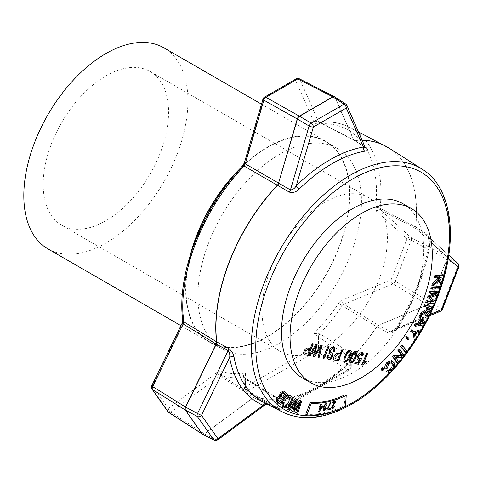 <?xml version="1.0" encoding="UTF-8"?>
<svg xmlns="http://www.w3.org/2000/svg" width="483" height="483" viewBox="0 0 483 483"><rect width="100%" height="100%" fill="white"/><g stroke="black" fill="none" stroke-linecap="round" stroke-linejoin="round"><path stroke-width="0.36" stroke-dasharray="2.42 1.81" d="M107.19 219.952A88.661 51.192 120 0 0 164.045 141.748A88.661 51.192 120 0 0 150.207 71.55A88.661 51.192 120 0 0 104.557 76.719A88.661 51.192 120 0 0 47.702 154.916A88.661 51.192 120 0 0 61.546 225.12A88.661 51.192 120 0 0 107.19 219.952M323.387 203.053A88.661 51.192 -60 0 1 369.03 197.885A88.661 51.192 -60 0 1 382.868 268.089A88.661 51.192 -60 0 1 326.013 346.287A88.661 51.192 -60 0 1 280.369 351.455A88.661 51.192 -60 0 1 266.531 281.257A88.661 51.192 -60 0 1 323.387 203.053M302.328 377.893A100.579 58.069 120 0 0 313.721 381.993A100.579 58.069 120 0 0 407.827 310.684A100.579 58.069 120 0 0 402.907 203.687M281.39 342.103A115.66 66.781 -60 0 1 221.848 348.847A115.66 66.781 -60 0 1 203.79 257.264A115.66 66.781 -60 0 1 277.96 155.248A115.66 66.781 -60 0 1 337.508 148.51A115.66 66.781 -60 0 1 355.56 240.087A115.66 66.781 -60 0 1 281.39 342.103M236.67 172.353A115.66 66.781 -60 0 1 266.018 148.353A115.66 66.781 -60 0 1 325.56 141.616A115.66 66.781 -60 0 1 343.618 233.192A115.66 66.781 -60 0 1 269.448 335.208A115.66 66.781 -60 0 1 209.9 341.946A115.66 66.781 -60 0 1 192.077 249.596M240.081 168.537A116.047 67.004 -60 0 1 266.012 148.04A116.047 67.004 -60 0 1 325.753 141.278A116.047 67.004 -60 0 1 343.872 233.162A116.047 67.004 -60 0 1 269.454 335.522A116.047 67.004 -60 0 1 209.707 342.284A116.047 67.004 -60 0 1 190.471 254.456M47.853 248.836A116.047 67.004 120 0 0 107.594 242.074A116.047 67.004 120 0 0 182.013 139.714A116.047 67.004 120 0 0 163.9 47.835M284.916 399.399A3.224 2.373 -99.6 0 0 283.696 399.181L283.696 399.181A3.224 2.373 -99.6 0 0 281.957 401.047L278.721 399.839L245.4 379.167L244.543 376.885L245.485 373.033C243.583 374.56 243.082 376.064 243.981 377.543L276.059 397.473L278.691 398.735L284.916 399.399A141.73 81.826 120 0 0 318.345 386.726A141.73 81.826 120 0 0 351.781 360.795L353.447 355.573L351.835 353.719L319.734 333.807L313.865 333.554L318.424 337.116L350.338 356.931L351.28 358.917L350.338 361.568A144.948 83.686 -60 0 1 316.148 388.084A144.948 83.686 -60 0 1 281.957 401.047L281.957 407.918L350.338 368.438L350.338 361.568A3.224 1.135 -134.6 0 1 350.356 360.59L350.356 360.59C339.471 371.3 328.289 379.97 316.812 386.611C305.371 393.192 294.328 397.382 283.696 399.181L279.138 398.674L278.969 399.966M244.156 377.658A3.224 1.787 -58.2 0 1 244.905 377.803L244.79 377.73A3.224 1.89 -57 0 0 243.981 377.543A140.142 80.915 120 0 1 221.437 375.52A3.2 2.59 107.3 0 1 220.634 371.397L217.253 372.315A3.2 1.576 53.6 0 0 219.747 375.979L253.629 397.364L204.303 433.794L170.728 412.186L219.747 375.979L221.437 375.52L255.308 396.905A141.833 81.887 -60 0 0 278.691 398.735A3.224 0.362 -69.8 0 1 278.872 398.59L279.029 398.801A141.833 81.887 120 0 1 255.465 396.996A3.2 1.896 117.7 0 0 253.786 397.455L253.629 397.364A3.2 1.793 -57.7 0 1 255.308 396.905L266.996 403.039C269.357 404.452 269.315 404.676 266.876 403.716A3.2 2.602 -67.3 0 0 266.713 403.643L266.713 403.643A3.2 2.602 -67.3 0 0 266.055 403.48M318.333 337.056A3.224 1.745 119.2 0 1 319.734 333.807A140.142 80.915 120 0 0 342.278 305.751L376.825 326.75A3.2 1.757 -58.7 0 1 378.509 325.27L343.968 304.26A3.2 2.083 67.4 0 1 342.097 300.239L338.716 303.221A136.949 79.067 -60 0 1 313.865 333.554L313.865 347.38L245.485 386.859L245.485 373.033A136.949 79.067 -60 0 1 220.634 371.397M388.869 147.997A141.833 81.887 120 0 1 415.706 227.034A3.2 1.896 122.3 0 0 416.165 228.707L446.636 256.28L410.991 237.473L380.55 209.978L416.008 228.61A3.2 1.793 -62.3 0 1 415.549 226.944L426.706 233.989C429.459 236.64 430.552 239.918 429.991 243.837A3.2 1.467 -171.4 0 1 429.127 242.611A3.2 1.467 -171.4 0 1 430.027 241.784L427.165 235.668L457.727 263.277L446.793 256.37A3.2 1.914 -57.7 0 1 446.968 259.178L457.902 266.085L441.462 308.462L430.256 302.243A3.2 1.95 -61 0 1 428.306 304.682A3.2 1.95 -61 0 1 427.986 304.833A3.2 2.083 67.4 0 1 427.908 304.791A3.2 2.083 67.4 0 1 427.829 304.743L392.987 283.865L343.968 304.26L342.278 305.751A3.2 0.338 34.3 0 1 338.716 303.221M351.201 358.259A3.224 2.192 162.9 0 1 353.423 355.85A141.833 81.887 120 0 0 376.981 326.84L388.284 333.016A3.2 1.932 -61.4 0 1 389.968 331.531L378.666 325.361A3.2 1.932 118.6 0 0 376.981 326.84L376.825 326.75A141.833 81.887 -60 0 1 353.447 355.573A3.224 2.053 157.9 0 0 351.135 358.03M419.824 315.085L424.213 322.457L423.356 324.051L414.203 325.566M382.18 367.714L382.602 368.849L381.413 370.026M391.206 362.389L390.638 361.906L387.577 363.059L386.08 367.587L384.86 368.529M391.592 360.547L392.878 362.009C393.941 364.411 393.253 367.092 390.819 370.05C389.141 371.825 387.698 372.284 386.485 371.421M387.457 370.026L387.849 370.25M398.68 348.835L403.184 355.319L402.116 356.641L394.448 356.671L397.986 361.761L396.99 362.993M401.445 345.188L406.505 350.966L405.509 352.312M406.366 336.24L406.632 337.768L407.121 337.037L407.906 337.72L406.921 339.193M411.588 329.847L414.311 331.586M420.301 329.811L419.226 331.573L414.336 332.878L415.199 338.16L414.166 339.851M431.88 306.693L429.526 311.776C428.542 314.216 427.25 315.399 425.65 315.333L425.348 315.212M424.678 313.69L425.167 311.577L419.926 314.868M426.984 307.46L427.135 307.134L423.899 306.282M437.779 291.78L436.892 294.099L428.886 296.888L434.314 300.831L433.517 302.907L425.65 302.286M434.706 293.652L436.04 293.175L429.345 292.644M439.566 286.624L439.059 288.164L430.86 288.49M443.002 274.664L442.573 276.21L438.377 276.771L440.961 281.981L440.375 284.07M438.878 280.858L438.31 279.651L431.868 285.417M437.417 277.725L437.049 276.946L434.12 277.339M283.66 391.043L286.389 393.416L279.277 403.915M289.782 397.322L289.305 396.863C288.26 396.35 287.101 396.893 285.845 398.511M290.005 395.589C291.768 397.104 291.605 399.64 289.51 403.19C287.421 406.577 285.332 407.821 283.243 406.921M283.69 402.351L283.998 405.69L284.728 405.955M300.492 400.564L296.604 412.687L295.65 412.337M297.606 406.626L299.231 401.995L292.626 411.226L291.509 410.81M293.235 405.219L294.902 400.401L288.502 409.705L287.566 409.361M296.139 398.964L292.783 409.65L295.264 406.155M305.757 414.245A135.391 78.168 120 0 0 344.276 405.732L345.067 394.786M427.467 235.897L428.85 238.53L429.127 242.611C424.569 271.591 413.526 300.04 395.994 327.963L397.135 328.512C394.714 332.28 391.761 333.783 388.284 333.016M217.253 372.315L168.235 408.521L152.326 385.893L182.767 323.254L183.685 318.828A136.949 79.067 -60 0 1 242.726 166.653L245.189 162.366L263.772 98.665L295.584 80.299L314.161 122.543L316.631 123.986A3.2 2.409 84.3 0 1 318.569 122.108A3.2 2.409 84.3 0 1 319.674 122.338L354.794 140.505A3.2 1.841 -62.7 0 1 354.117 140.39A3.2 1.841 -62.7 0 1 353.568 139.78L353.725 139.871A3.2 1.847 122.7 0 0 354.178 140.42A3.2 1.847 122.7 0 0 354.951 140.595L365.323 147.243M387.064 146.904A141.833 81.887 -60 0 1 415.549 226.944L380.091 208.294A140.142 80.915 120 0 0 350.181 127.609A140.142 80.915 120 0 0 319.674 122.338L318.442 121.613L299.858 79.369L334.876 97.276L353.568 139.78L318.442 121.613A3.2 2.403 156.3 0 0 314.161 122.543M376.589 211.349L375.671 207.98A3.2 1.588 -173.8 0 1 380.091 208.294L380.55 209.978A3.2 2.59 -47.9 0 0 376.589 211.349L407.024 238.844L391.121 279.838L342.097 300.239M182.767 323.254A3.2 0.32 25.9 0 0 182.151 323.157M242.726 166.653A3.2 1.002 43.5 0 1 242.665 165.76M245.189 162.366A3.2 1.02 16.3 0 0 244.38 162.777M265.517 404.591L265.312 403.504L216.088 439.856A3.2 1.878 -62.8 0 1 215.78 440.067A3.2 1.878 -62.8 0 1 214.235 440.255M266.996 403.039A3.2 1.896 117.7 0 0 265.312 403.504L253.786 397.455L204.46 433.885A3.2 1.576 53.6 0 1 204.381 433.843A3.2 1.576 53.6 0 1 204.303 433.794A3.2 1.811 122.8 0 1 202.407 434.169M448.767 255.139L427.467 235.903L416.165 228.707L446.793 256.37A3.2 2.59 -47.9 0 0 446.715 256.322A3.2 2.59 -47.9 0 0 446.636 256.28A3.2 1.775 117.8 0 1 447.095 257.596A3.2 1.775 117.8 0 1 446.811 259.087A3.2 0.676 21.2 0 1 446.89 259.13A3.2 0.676 21.2 0 1 446.968 259.178L430.256 302.243A3.2 0.676 21.2 0 0 430.178 302.201A3.2 0.676 21.2 0 0 430.099 302.153L395.257 281.275L411.166 240.28L446.811 259.087L430.099 302.153A3.2 1.739 120.9 0 1 427.829 304.743L378.509 325.27L427.986 304.833L439.192 311.052L389.968 331.531L392.341 331.296L396.428 328.374L430.19 314.33M318.973 122.211L354.178 140.42L365.281 147.538A3.2 1.847 122.7 0 1 364.834 146.995L353.725 139.871L335.033 97.367L346.178 104.576L364.834 146.995L365.42 147.466M429.453 315.852L392.341 331.296C393.138 331.145 394.351 330.034 395.994 327.963L396.428 328.374A144.248 83.281 -60 0 0 430.027 241.784L448.284 258.272M318.973 122.217L318.569 122.108C330.269 120.943 340.811 122.773 350.181 127.609L358.621 132.01M426.706 233.989A3.2 1.896 122.3 0 0 427.165 235.668M362.238 140.227A141.833 81.887 -60 0 0 354.794 140.505L354.951 140.595A141.833 81.887 120 0 1 362.274 140.311M383.774 369.519L382.602 368.849M388.743 363.735L387.577 363.059M387.245 368.257L386.08 367.587M391.985 370.721L390.819 370.05M394.043 362.679L392.878 362.009M399.151 362.431L397.986 361.761M395.619 357.342L394.448 356.671M403.287 357.311L402.116 356.641M404.349 355.989L403.184 355.319M407.67 351.636L406.505 350.966M407.797 338.444L406.632 337.768M407.441 337.219L407.121 337.037M409.071 338.39L407.906 337.72M416.364 338.837L415.199 338.16M415.507 333.548L414.336 332.878M417.221 333.149L416.056 332.473M420.391 332.25L419.226 331.573M415.35 332.298L414.185 331.622M424.521 324.727L423.356 324.051M425.384 323.127L424.213 322.457M421.659 320.905L420.844 319.577L418.803 323.375L420.445 323.163M422.009 320.247L420.844 319.577M419.969 324.045L418.803 323.375M428.3 307.81L427.135 307.134M423.996 314.077L422.83 313.401M425.547 313.069L424.382 312.398M426.332 312.253L425.167 311.577M426.815 316.009L425.65 315.333M431.542 308.667L427.968 307.357L426.459 310.623C425.62 312.181 425.595 313.225 426.374 313.769L426.966 313.727M429.133 308.033L427.968 307.357M427.624 311.293L426.459 310.623M430.226 308.317L430.377 307.991M437.212 293.845L436.04 293.175M434.682 303.584L433.517 302.907M435.479 301.507L434.314 300.831M430.057 297.558L428.886 296.888M438.057 294.775L436.892 294.099M440.224 288.84L439.059 288.164M438.214 277.622L437.049 276.946M439.482 280.321L438.31 279.651M442.126 282.658L440.961 281.981M439.548 277.441L438.377 276.771M443.738 276.88L442.573 276.21M287.56 394.092L286.389 393.416M280.551 402.689L279.542 401.778M280.484 397.889L279.554 397.243L278.021 398.173C277.272 399.598 277.363 400.546 278.28 401.011L279.385 402.013M279.186 398.849L278.021 398.173M283.539 398.276L282.537 397.364M283.618 392.908L282.905 392.341L280.907 393.361C280.11 394.871 280.176 395.897 281.094 396.44L282.374 397.6M283.732 392.914L282.905 392.341L284.076 393.017M282.072 394.037L280.907 393.361M285.163 406.366L283.998 405.69M290.675 403.866L289.51 403.19M293.954 410.321L292.783 409.65M289.667 410.381L288.502 409.705M296.067 401.077L294.902 400.401M293.797 411.902L292.626 411.226M299.019 404.669L297.848 403.999M300.396 402.671L299.231 401.995M297.769 413.363L296.604 412.687M345.442 406.408L344.276 405.732M276.059 397.473A3.224 1.787 -58.2 0 1 276.819 397.618L244.905 377.803A3.224 1.787 -58.2 0 1 245.485 379.227L245.485 389.491A3.224 1.86 180 0 1 244.543 388.175L244.79 377.73A3.224 1.89 -57 0 1 245.4 379.167M278.721 399.839A3.224 0.362 -69.8 0 0 278.872 398.59L276.819 397.618A3.224 1.787 -58.2 0 1 277.399 399.043L277.399 407.918L245.485 389.491A3.224 1.86 -60 0 0 246.155 390.97A3.224 1.86 -60 0 0 247.767 390.807L316.148 351.328L348.056 369.755L279.675 409.234L247.767 390.807A3.224 1.86 60 0 1 245.485 386.859A3.224 1.86 180 0 0 244.543 388.175A3.224 3.224 0 0 0 246.155 390.97L278.063 409.391A3.224 1.86 -60 0 1 277.399 407.918A3.224 1.86 180 0 0 281.957 407.918A3.224 1.86 -120 0 1 281.287 409.391A3.224 1.86 -120 0 1 279.675 409.234A3.224 1.86 -60 0 1 278.063 409.391A3.224 3.224 0 0 0 281.287 409.391L349.668 369.912A3.224 1.86 60 0 1 348.056 369.755A3.224 1.86 -60 0 0 350.338 365.806L318.424 347.38L318.424 337.116A3.224 1.787 121.8 0 1 319.915 333.916M351.781 360.795A3.224 1.135 -134.6 0 0 350.356 360.59L351.28 358.917L351.28 367.122A3.224 1.86 180 0 1 350.338 368.438A3.224 1.86 60 0 1 349.668 369.912A3.224 3.224 0 0 0 351.28 367.122A3.224 1.86 180 0 0 350.338 365.806L350.338 356.931A3.224 1.787 121.8 0 1 351.835 353.719M319.299 406.982L319.444 406.173L320.157 406.088L320.724 404.386M320.652 404.343L321.376 404.301M320.809 406.004L323.169 405.762M318.587 411.625L319.927 406.909M319.643 410.109L322.227 406.62M323.369 410.695L322.958 409.198L324.057 407.604L323.501 406.016L325.928 403.474M325.856 403.432L326.647 403.534M326.363 405.376L325.675 404.162M324.479 407.036L324.968 407.109M324.896 407.066L325.457 406.928M323.864 410.025L324.292 410.085M324.22 410.043L325.578 408.612M325.506 408.57L326.194 408.642M327.697 409.095L330.432 408.467M326.659 410.158L326.882 409.518M326.804 409.475L329.635 404.645M329.563 404.603L330.312 402.617M330.239 402.574L330.994 402.442M332.31 402.822L332.527 402.031M332.455 401.989L336.15 400.896M336.077 400.854L335.896 401.476M332.533 407.815L333.125 407.851M333.053 407.809L334.453 406.1M334.381 406.058L335.13 405.98M331.996 408.54L331.622 407.151M331.549 407.109L333.765 403.71M333.693 403.667L334.997 401.977M361.501 364.882L366.669 353.29M366.488 353.188L367.648 353.465M363.578 362.473L366.259 361.163M358.06 360.083C356.738 359.557 356.532 358.163 357.438 355.899L359.189 353.26L361.912 352.288M361.731 352.185L362.383 352.439M361.652 355.88L361.151 353.532M358.603 358.688L359.092 358.887M358.905 358.778L360.843 358.066M360.662 357.963L361.761 358.392M354.613 363.5L355.434 362.105M355.253 362.002L358.259 362.606M358.072 362.504L359.757 359.539M350.736 362.975C349.167 361.942 349.191 359.823 350.815 356.617L350.996 356.72M350.815 356.617C351.962 353.321 353.622 351.497 355.784 351.129L355.965 351.238M355.784 351.129L356.394 351.37M351.165 361.586L352.675 361.006L354.727 357.311C355.947 355.065 356.11 353.453 355.21 352.481M344.862 361.936C343.298 360.904 343.322 358.784 344.94 355.579L345.128 355.681M344.94 355.579C346.094 352.282 347.748 350.453 349.915 350.09L350.097 350.199M349.915 350.09L350.519 350.332M345.291 360.547L346.806 359.968L348.859 356.273C350.078 354.021 350.235 352.415 349.336 351.443M334.224 359.932C333.258 359.352 333.137 358.169 333.868 356.376C335.075 353.936 336.488 352.922 338.106 353.321L339.978 353.653L342.205 348.961M342.018 348.859L343.28 349.155M334.948 358.621L337.611 359.201L339.398 355.005M328.543 357.704L328.983 357.831L331.344 356.376L331.507 355.295L329.177 353.194L329.056 350.133C330.3 347.869 331.718 346.872 333.312 347.15L333.493 347.259M333.312 347.15L334.345 347.531M333.638 351.727L333.379 348.744M327.715 358.954L327.269 355.349M327.088 355.24L328.349 355.536M323.055 358.072L328.011 346.45M327.83 346.341L329.092 346.637M314.397 355.023L320.905 345.188M320.718 345.085L322.179 345.417M317.82 357.148L320.627 346.824M313.141 356.321L314.729 350.374M314.548 350.266L315.731 345.961M308.848 355.56L315.942 344.313M315.761 344.204L317.126 344.524M304.278 354.631C303.312 354.051 303.197 352.868 303.922 351.069C305.129 348.635 306.542 347.621 308.16 348.02L310.032 348.352L312.26 343.661M312.078 343.552L313.334 343.848M305.008 353.315L307.665 353.9L309.452 349.698M422.214 169.195A140.142 80.915 -60 0 1 441.516 282.036A140.142 80.915 -60 0 1 350.435 403.957A140.142 80.915 -60 0 1 282.114 411.86M411.166 240.28A3.2 1.775 117.8 0 0 411.45 238.789A3.2 1.775 117.8 0 0 410.991 237.473A3.2 2.59 132.1 0 0 407.024 238.844A3.2 0.676 21.2 0 1 411.166 240.28M442.41 309.398A3.2 0.676 21.2 0 0 441.462 308.462A3.2 1.95 -61 0 1 439.512 310.895A3.2 1.95 -61 0 1 439.192 311.052A3.2 2.083 67.4 0 0 440.653 311.191M217.598 439.983A3.2 1.576 53.6 0 1 216.088 439.856L204.46 433.885A3.2 1.878 -62.8 0 1 204.158 434.096A3.2 1.878 -62.8 0 1 202.612 434.283M267.045 403.999L267.751 404.023L263.241 402.013A141.054 81.44 120 0 0 266.876 403.716M390.143 372.206A136.949 79.067 120 0 0 393.609 368.432M397.883 363.512A136.949 79.067 120 0 0 398.982 362.19M402.907 357.317A136.949 79.067 120 0 0 404.156 355.705M406.348 352.801A136.949 79.067 120 0 0 407.417 351.346M414.988 340.322A136.949 79.067 120 0 0 416.28 338.287M419.884 332.395A136.949 79.067 120 0 0 421.116 330.281M424.195 324.781A136.949 79.067 120 0 0 425.221 322.861M429.218 314.976A136.949 79.067 120 0 0 432.792 307.212M434.356 303.553A136.949 79.067 120 0 0 435.268 301.35M437.773 294.878A136.949 79.067 120 0 0 438.697 292.312M439.892 288.852A136.949 79.067 120 0 0 440.46 287.137M441.275 284.59A136.949 79.067 120 0 0 441.963 282.332M443.503 276.91A136.949 79.067 120 0 0 443.949 275.213M397.135 328.512A141.054 81.44 120 0 0 429.991 243.837M316.631 123.986A136.949 79.067 -60 0 1 375.671 207.98M151.71 385.802A3.2 0.32 -154.1 0 1 152.326 385.893A3.2 2.524 144.9 0 0 151.97 389.038M167.879 411.667A3.2 2.524 144.9 0 1 168.235 408.521A3.2 1.576 53.6 0 0 170.728 412.186A3.2 1.811 122.8 0 1 168.76 412.518M264.43 97.204A3.2 1.847 60 0 0 263.772 98.665A3.2 1.02 16.3 0 0 262.963 99.075M299.297 78.759A3.2 1.866 117.1 0 1 299.858 79.369A3.2 2.403 156.3 0 0 295.584 80.299A3.2 1.847 60 0 1 296.242 78.838M345.737 104.032A3.2 1.823 -57.1 0 1 346.178 104.576A3.2 2.403 156.3 0 1 346.933 105.427M392.987 283.865A3.2 2.083 67.4 0 1 391.121 279.838A3.2 0.676 21.2 0 1 395.257 281.275A3.2 1.739 120.9 0 1 392.987 283.865M334.592 96.823A3.2 1.823 -57.1 0 1 335.033 97.367A3.2 2.403 156.3 0 0 334.876 97.276A3.2 1.866 117.1 0 0 334.453 96.751M458.85 267.021A3.2 0.676 21.2 0 0 457.902 266.085A3.2 1.914 -57.7 0 0 457.727 263.277A3.2 2.59 132.1 0 1 458.011 263.489M415.857 335.486L414.692 334.81M430.697 312.453L429.526 311.776M431.077 298.277L429.912 297.606M431.428 297.099L430.262 296.423M285.447 392.178L284.282 391.508M279.446 401.687L278.28 401.011M282.259 397.117L281.094 396.44M294.431 408.823L293.664 408.383M294.407 408.896L293.241 408.226M294.467 403.438L293.302 402.762M298.935 404.784L298.349 404.446M318.424 347.38A3.224 1.86 -60 0 1 316.148 351.328A3.224 1.86 -120 0 1 313.865 347.38A3.224 1.86 180 0 1 318.424 347.38M369.03 197.885L150.207 71.55M221.848 348.847L209.9 341.946M209.707 342.284L180.932 325.669M390.638 361.906L391.804 362.582M387.656 370.153L388.821 370.829M282.984 392.383L284.149 393.053M284.076 405.738L285.248 406.414M325.753 141.278L261.478 104.171M337.508 148.51L325.56 141.616M280.369 351.455L61.546 225.12"/><path stroke-width="0.72" d="M411.456 208.626L402.907 203.687A100.579 58.069 120 0 0 391.514 199.582A100.579 58.069 120 0 0 297.407 270.897A100.579 58.069 120 0 0 302.328 377.893L310.883 382.832A100.579 58.069 120 0 0 322.27 386.931A100.579 58.069 120 0 0 416.376 315.622A100.579 58.069 120 0 0 411.456 208.626A100.579 58.069 120 0 0 400.069 204.52A100.579 58.069 120 0 0 305.962 275.835A100.579 58.069 120 0 0 310.883 382.832M192.077 249.596A115.66 66.781 -60 0 1 236.67 172.353M190.471 254.456A116.047 67.004 -60 0 1 240.081 168.537M261.478 104.171L163.9 47.835A116.047 67.004 120 0 0 104.153 54.597A116.047 67.004 120 0 0 29.735 156.951A116.047 67.004 120 0 0 47.853 248.836L180.932 325.669M289.22 192.077C292.873 193.085 296.182 192.095 299.152 189.113A3.2 1.135 -134.4 0 1 296.224 185.816C294.769 188.4 292.843 189.771 290.446 189.94A3.2 1.745 -60 0 1 289.22 192.077L277.502 185.309A141.833 81.887 120 0 0 216.746 341.904L228.574 348.382A3.2 1.757 -61.3 0 1 228.115 350.586C229.63 352.699 230.131 354.999 229.618 357.486L201.52 415.32L217.96 438.715L263.217 405.285L267.045 403.999M266.055 403.48A3.2 2.602 -67.3 0 0 263.217 405.285A144.248 83.281 -60 0 1 229.618 357.486A3.2 2.161 -10.3 0 1 234.02 356.979C233.482 353.689 231.665 350.821 228.574 348.382M346.233 395.462A122.495 70.723 -60 0 1 311.384 403.16L306.922 414.915A135.391 78.168 120 0 0 345.442 406.408L346.233 395.462L345.067 394.786A122.495 70.723 -60 0 1 310.219 402.484L305.757 414.245L306.922 414.915M320.235 406.131L320.724 404.386L321.376 404.301L320.881 406.046L323.169 405.762L319.191 411.601L318.659 411.667L320 406.946L319.287 407.036L319.523 406.215L320.235 406.131M323.815 407.531L323.574 406.058L325.928 403.474L326.683 403.559L327.118 405.177L326.436 405.418L325.747 404.205L324.274 405.907L324.968 407.109L325.457 406.928L323.701 409.131L324.292 410.085L325.578 408.612L326.194 408.642L324.123 410.81L323.405 410.719L323.03 409.234L323.851 407.555M326.122 404.235L325.675 404.162L324.274 405.907M324.479 407.036L324.968 407.109M323.864 410.025L324.292 410.085M330.994 402.442L327.77 409.137L330.432 408.467L330.251 409.306L326.731 410.2L330.312 402.617L330.994 402.442M333.765 403.71L335.069 402.019L332.382 402.864L332.527 402.031L336.15 400.896L332.316 406.952L333.125 407.851L334.453 406.1L335.13 405.98L332.986 408.576L332.032 408.564L331.622 407.151L333.765 403.71M332.533 407.815L333.125 407.851M415.368 326.236L414.203 325.566L415.108 323.876L417.837 323.501L420.349 318.816L418.984 316.655L419.824 315.085L420.995 315.755L425.384 323.127L424.521 324.727L415.368 326.236L416.28 324.546L419.002 324.171L421.514 319.492L420.15 317.331L420.995 315.755M380.99 368.897L382.18 367.714L383.351 368.39L383.774 369.519L382.578 370.702L381.413 370.026L380.99 368.897L382.156 369.567L383.351 368.39M391.598 369.851C393.379 367.629 393.82 365.643 392.914 363.91L391.804 362.582L388.743 363.735L387.245 368.257L386.032 369.199L384.86 368.529C384.559 366.422 385.295 364.351 387.076 362.31L391.592 360.547L394.043 362.679C395.106 365.082 394.424 367.762 391.985 370.721C390.306 372.496 388.863 372.954 387.656 372.097L386.485 371.421L387.457 370.026L388.821 370.829L391.598 369.851L390.427 369.181C392.214 366.953 392.649 364.973 391.749 363.234L391.206 362.389M388.622 370.696L387.656 372.097L387.934 372.29L386.485 371.421M387.849 370.25L390.427 369.181M397.684 350.072L398.68 348.835L399.846 349.511L404.349 355.989L403.287 357.311L395.619 357.342L399.151 362.431L398.155 363.669L396.99 362.993L392.486 356.514L393.548 355.192L401.222 355.168L397.684 350.072L398.849 350.749L399.846 349.511M400.449 346.54L401.445 345.188L402.611 345.864L407.67 351.636L406.674 352.988L405.509 352.312L400.449 346.54L401.615 347.211L402.611 345.864M408.286 337.708L409.071 338.39L408.093 339.863L406.921 339.193L406.137 338.511L405.829 336.349L407.531 336.911L407.797 338.444L408.286 337.708L407.441 337.219M421.472 330.487L420.391 332.25L415.507 333.548L416.364 338.837L415.332 340.521L414.166 339.851L413.297 333.071L410.701 331.296L411.588 329.847L415.35 332.298L421.472 330.487L420.301 329.811L414.311 331.586M426.815 316.009C425.716 315.484 425.553 314.234 426.332 312.253L421.091 315.544L421.973 313.636L427.057 310.406L428.3 307.81L423.899 306.282L424.605 304.761L433.052 307.363L430.697 312.453C429.707 314.892 428.415 316.075 426.815 316.009L425.348 315.212L424.678 313.69M421.091 315.544L419.926 314.868L420.808 312.96L425.891 309.736L426.984 307.46M426.821 302.962L427.389 301.477L433.969 301.996L428.687 298.083L429.224 296.689L437.212 293.845L430.516 293.32L429.345 292.644L429.918 291.158L437.779 291.78L438.95 292.45L438.057 294.775L430.057 297.558L435.479 301.507L434.682 303.584L426.821 302.962L425.65 302.286L426.223 300.8L432.804 301.32L427.521 297.413L428.053 296.019L434.706 293.652M430.86 288.49L431.361 286.944L439.566 286.624L440.731 287.294L440.224 288.84L432.025 289.16L430.86 288.49M441.547 284.747L439.482 280.321L433.034 286.093L433.601 284.058L439.035 279.343L438.214 277.622L435.286 278.015L434.12 277.339L434.549 275.799L443.002 274.664L444.167 275.34L443.738 276.88L439.548 277.441L442.126 282.658L441.547 284.747L440.375 284.07L438.878 280.858M433.034 286.093L431.868 285.417L432.436 283.388L437.87 278.667L437.417 277.725M280.448 404.591L277.2 402.037C276.077 401.18 276.071 399.731 277.188 397.684L279.464 396.163L280.146 392.673L283.66 391.043L287.56 394.092L280.448 404.591L278.371 402.707C277.248 401.856 277.242 400.407 278.353 398.36L280.635 396.833L281.317 393.349L284.825 391.719M285.163 406.366C286.745 406.976 288.297 405.962 289.824 403.335C291.46 400.745 291.684 398.813 290.5 397.551C289.432 397.02 288.266 397.569 287.011 399.187L285.236 397.624C286.987 395.511 288.574 394.828 290.005 395.589L291.171 396.259C292.933 397.775 292.77 400.31 290.675 403.866C288.593 407.254 286.504 408.497 284.409 407.598L283.243 406.921C282.018 406.088 281.824 404.506 282.676 402.176L284.855 403.027L285.248 406.414M284.728 405.955L288.653 402.665L289.782 397.322M295.264 406.155L299.538 400.214L301.658 401.24L297.769 413.363L295.65 412.337L297.606 406.626M296.816 413.013L300.396 402.671L293.797 411.902L291.509 410.81L293.235 405.219M292.674 411.486L296.067 401.077L289.667 410.381L287.566 409.361L295.246 398.632L297.311 399.64L293.954 410.321L300.71 400.89L299.538 400.214M183.685 318.828A3.2 2.071 -7 0 0 182.767 320.525A3.2 2.071 -7 0 0 183.625 321.72L216.583 341.813A3.2 1.932 -58.7 0 1 216.124 344.017L216.287 344.107A3.2 1.757 118.7 0 0 216.746 341.904L216.583 341.813A141.833 81.887 -60 0 1 277.345 185.218L244.042 166.001A140.142 80.915 120 0 0 183.625 321.72L183.166 323.936L152.725 386.575L185.502 407.042A3.2 1.926 122 0 0 185.327 410.055L152.55 389.588L168.458 412.216L202.033 433.825L185.327 410.055A3.2 2.524 144.9 0 0 185.4 410.103A3.2 2.524 144.9 0 0 185.484 410.145A3.2 1.763 -61.9 0 1 185.194 409.023A3.2 1.763 -61.9 0 1 185.659 407.133L197.553 413.484L228.115 350.586L216.287 344.107L185.659 407.133A3.2 0.32 -154.1 0 1 185.575 407.091A3.2 0.32 -154.1 0 1 185.502 407.042L216.124 344.017L183.166 323.936A3.2 0.32 25.9 0 1 182.151 323.157L151.71 385.802A3.2 3.2 0 0 0 151.97 389.038L167.879 411.667A3.2 3.2 0 0 0 168.76 412.518L202.341 434.126A3.2 1.811 122.8 0 0 202.407 434.169M365.323 147.243L366.06 147.713C368.251 149.561 367.853 150.714 364.858 151.179A141.054 81.44 120 0 0 332.008 163.719A141.054 81.44 120 0 0 299.152 189.113M182.151 323.157L182.767 320.525C176.331 274.145 202.262 207.515 242.665 165.76L242.665 165.76A3.2 1.002 43.5 0 1 244.042 166.001L245.273 163.858L278.564 183.087A3.2 1.944 -60 0 1 277.345 185.218L277.502 185.309A3.2 1.745 -60 0 0 278.721 183.178L290.446 189.94L309.102 125.978L297.419 119.084L278.564 183.087L297.262 118.993A3.2 1.02 16.3 0 0 297.341 119.035A3.2 1.02 16.3 0 0 297.419 119.084A3.2 1.739 -59.5 0 1 299.514 116.24L311.197 123.141L344.083 104.153L332.938 96.944L299.514 116.24A3.2 1.847 60 0 0 299.436 116.198A3.2 1.847 60 0 0 299.357 116.149A3.2 1.95 119.4 0 0 297.262 118.993L263.857 100.156L245.273 163.858A3.2 1.02 16.3 0 1 244.38 162.777L242.665 165.76M364.834 146.995C365.709 147.701 365.239 147.713 363.421 147.025A3.2 2.349 -99.9 0 0 364.858 151.179M365.522 147.653A3.2 1.847 122.7 0 0 366.06 147.713M382.578 370.702L382.156 369.567M392.914 363.91L391.749 363.234M386.032 369.199C385.724 367.098 386.46 365.021 388.241 362.987L387.076 362.31M388.241 362.987L392.757 361.224M398.155 363.669L393.651 357.185L394.72 355.862L402.387 355.844L401.222 355.168M402.387 355.844L398.849 350.749M394.72 355.862L393.548 355.192M393.651 357.185L392.486 356.514M406.674 352.988L401.615 347.211M408.093 339.863L407.308 339.181L406.994 337.019L405.829 336.349M406.994 337.019L407.531 336.911M407.308 339.181L406.137 338.511M415.332 340.521L414.468 333.741L410.701 331.296M411.866 331.966L412.754 330.523M414.468 333.741L413.297 333.071M422.009 320.247L419.969 324.045L424.267 323.568L422.009 320.247M420.15 317.331L418.984 316.655M421.514 319.492L420.349 318.816M419.002 324.171L417.837 323.501M416.28 324.546L415.108 323.876M423.313 322.378L421.659 320.905M420.445 323.163L423.102 322.898L422.142 321.708M424.267 323.568L423.102 322.898M425.064 306.953L425.771 305.437L433.052 307.363M429.133 308.033L427.624 311.293C426.791 312.851 426.761 313.902 427.546 314.439L429.858 312.302L431.542 308.667L429.133 308.033M425.771 305.437L424.605 304.761M427.057 310.406L425.891 309.736M424.189 312.519L423.023 311.849M421.973 313.636L420.808 312.96M426.374 313.769L428.693 311.626L430.226 308.317M429.858 312.302L428.693 311.626M430.516 293.32L431.084 291.835L429.918 291.158M429.224 296.689L428.053 296.019M428.687 298.083L427.521 297.413M433.969 301.996L432.804 301.32M427.389 301.477L426.223 300.8M431.084 291.835L438.95 292.45M432.025 289.16L432.533 287.614L431.361 286.944M432.533 287.614L440.731 287.294M435.286 278.015L435.714 276.475L434.549 275.799M439.035 279.343L437.87 278.667M433.601 284.058L432.436 283.388M435.714 276.475L444.167 275.34M282.7 399.513L280.726 397.92L279.186 398.849C278.443 400.274 278.528 401.222 279.446 401.687L280.551 402.689L282.7 399.513L280.484 397.889M285.984 394.665L284.076 393.017L282.072 394.037C281.281 395.541 281.341 396.567 282.259 397.117L283.539 398.276L285.984 394.665L283.618 392.908M283.732 392.914L284.076 393.017M281.317 393.349L280.146 392.673M280.635 396.833L279.464 396.163M278.353 398.36L277.188 397.684M279.542 401.778L281.535 398.843M282.537 397.364L284.819 393.995M289.824 403.335L288.653 402.665M283.34 406.982L284.409 407.598C283.183 406.764 282.996 405.183 283.847 402.852L282.676 402.176M283.847 402.852L284.855 403.027M287.011 399.187L285.236 397.624M286.407 398.3C288.152 396.181 289.74 395.505 291.171 396.259M300.71 400.89L301.658 401.24M288.731 410.037L296.411 399.308L295.246 398.632M296.411 399.308L297.311 399.64M311.384 403.16L310.219 402.484M321.286 404.313L320.881 406.046M323.079 405.774L322.934 406.583M322.861 406.541L319.191 411.601M319.118 411.558L318.677 411.613M319.299 406.982L320 406.946M322.3 406.662L320.573 406.825L319.716 410.152L322.3 406.662L320.646 406.867L319.716 410.152M326.647 403.534L327.118 405.177M327.045 405.134L326.442 405.352M326.085 404.211L325.675 404.162M324.202 405.865L324.896 407.066M325.349 406.976L325.192 407.712M325.011 407.682L323.701 409.131M323.628 409.089L324.22 410.043M326.122 408.6L324.123 410.81M324.051 410.767L323.369 410.695M330.921 402.399L327.77 409.137M330.342 408.485L330.251 409.306M330.179 409.27L326.75 410.133M332.395 402.792L335.069 402.019M336.077 400.854L335.969 401.518M335.896 401.476L332.316 406.952M332.238 406.909L333.053 407.809M335.057 405.937L332.986 408.576M332.914 408.533L331.996 408.54M320.905 345.188L322.179 345.417L319.112 357.45L318.001 357.251L320.809 346.933L314.62 356.653L313.322 356.424L315.918 346.063L310.146 355.862L309.035 355.663L315.942 344.313L317.126 344.524L314.578 355.126L320.905 345.188M333.493 347.259L334.429 347.579L334.9 352.022L333.819 351.829C334.453 349.958 334.17 348.889 332.962 348.617L330.348 350.344L330.493 352.071L332.6 353.834L332.648 356.563C331.465 358.7 330.124 359.612 328.633 359.298L327.806 359.008L327.269 355.349L328.349 355.536C327.891 357.009 328.162 357.812 329.165 357.939L331.525 356.478L331.688 355.397L329.358 353.296L329.243 350.235C330.481 347.971 331.899 346.981 333.493 347.259M333.379 348.744L332.781 348.509L330.348 350.344M328.543 357.704L329.165 357.939M350.519 350.332L351.135 351.521L349.837 356.442C348.684 359.738 347.029 361.568 344.862 361.936L345.043 362.039C343.479 361.006 343.504 358.887 345.128 355.681C346.275 352.391 347.929 350.561 350.097 350.199L351.322 351.624L350.018 356.545C348.871 359.841 347.211 361.676 345.043 362.039L344.548 361.864M350.097 350.199L350.616 350.38M361.912 352.288C363.252 352.638 363.572 353.876 362.878 356.007L361.833 355.983L361.332 353.641L358.634 356.086C357.969 357.674 358.12 358.603 359.092 358.887L360.843 358.066L361.761 358.392L358.416 364.248L354.8 363.608L355.434 362.105L358.259 362.606L359.938 359.648L358.241 360.185C356.925 359.666 356.714 358.271 357.619 356.001L359.37 353.369L361.912 352.288L362.479 352.487M361.556 353.701L361.151 353.532L358.634 356.086M358.603 358.688L359.092 358.887M359.938 359.648L357.806 360.034M361.682 364.985L366.669 353.29L367.648 353.465L363.759 362.576L366.259 361.163L365.667 362.546L362.31 365.1L361.682 364.985M356.394 351.37L357.009 352.56L355.705 357.48C354.558 360.777 352.898 362.606 350.736 362.975L350.918 363.077C349.348 362.051 349.378 359.932 350.996 356.72C352.149 353.429 353.804 351.6 355.965 351.238L357.191 352.668L355.893 357.589C354.739 360.879 353.085 362.715 350.918 363.077L350.416 362.908M355.965 351.238L356.484 351.419M343.069 349.112L338.112 360.741L334.405 360.04C333.439 359.461 333.324 358.271 334.049 356.478C335.256 354.045 336.669 353.025 338.287 353.429L340.159 353.761L342.205 348.961L343.28 349.155L338.293 360.843L334.284 359.974M328.011 346.45L329.092 346.637L324.105 358.332L323.024 358.145L328.011 346.45M313.123 343.811L308.166 355.44L304.459 354.733C303.493 354.16 303.378 352.97 304.103 351.177C305.31 348.738 306.723 347.724 308.341 348.128L310.213 348.454L312.26 343.661L313.334 343.848L308.347 355.542L304.338 354.673M367.436 353.429L363.759 362.576M365.987 361.266L365.667 362.546M365.486 362.443L362.31 365.1M362.129 364.991L361.713 364.919M362.383 352.439L362.878 356.007M362.697 355.905L361.87 355.886M361.465 353.641L361.151 353.532M358.452 355.983C357.788 357.571 357.939 358.501 358.905 358.778M361.556 358.32L358.416 364.248M358.235 364.14L354.824 363.536M358.06 360.083L357.716 359.974M350.736 362.975L350.326 362.848M355.536 352.626L355.21 352.481C353.665 353.025 352.53 354.462 351.793 356.792C350.567 359.056 350.41 360.668 351.322 361.628M351.793 356.792L351.974 356.901C350.749 359.159 350.592 360.771 351.503 361.731L351.165 361.586M351.503 361.731L352.862 361.109L354.908 357.42C356.128 355.168 356.291 353.556 355.391 352.584C353.852 353.127 352.711 354.564 351.974 356.901M344.862 361.936L344.457 361.809M349.668 351.588L349.336 351.443C347.796 351.98 346.655 353.417 345.919 355.754C344.699 358.018 344.542 359.624 345.448 360.59M345.919 355.754L346.1 355.856C344.88 358.12 344.723 359.732 345.629 360.692L345.291 360.547M345.629 360.692L346.987 360.07L349.04 356.382C350.26 354.13 350.416 352.518 349.523 351.546C347.977 352.089 346.836 353.526 346.1 355.856M334.948 358.621L337.792 359.304L339.398 355.005L337.557 354.679L334.967 356.514L335.057 358.682M334.967 356.514L335.009 358.652M337.557 354.679L335.148 356.623M339.579 355.108L337.738 354.782M334.345 347.531L334.9 352.022M334.719 351.914L333.844 351.763M333.288 348.69L332.781 348.509M330.167 350.241L330.493 352.071M330.306 351.962L332.6 353.834M332.413 353.731L332.648 356.563M332.461 356.46C331.284 358.591 329.943 359.503 328.446 359.189L328.633 359.298M328.446 359.189L327.715 358.954M328.162 355.434C327.709 356.907 327.981 357.71 328.983 357.831M328.881 346.601L324.105 358.332M323.918 358.229L323.055 358.072M321.98 345.381L319.112 357.45M318.931 357.342L318.019 357.185M314.62 356.653L320.809 346.933M314.433 356.551L313.34 356.351M310.146 355.862L315.918 346.063M309.959 355.754L309.072 355.597M316.926 344.488L314.578 355.126M305.008 353.315L307.846 354.003L309.639 349.807L307.611 349.372L305.021 351.213L305.111 353.375M305.021 351.213L305.063 353.351M307.611 349.372L305.202 351.322M309.639 349.807L307.798 349.481M422.214 169.195C451.394 187.084 458.403 236.598 440.822 288.085C425.209 335.993 389.31 382.953 351.956 404.072C325.554 419.033 302.273 421.629 282.114 411.86A140.142 80.915 -60 0 1 258.417 300.172A140.142 80.915 -60 0 1 350.435 175.1A140.142 80.915 -60 0 1 422.214 169.195L388.869 147.997A141.833 81.887 120 0 0 362.274 140.311M443.949 275.213A136.949 79.067 120 0 0 352.62 178.97A136.949 79.067 120 0 0 255.779 346.697A136.949 79.067 120 0 0 352.62 402.611A136.949 79.067 120 0 0 390.143 372.206M202.612 434.283A3.2 1.878 -62.8 0 1 202.196 433.921A3.2 2.524 144.9 0 1 202.111 433.873A3.2 2.524 144.9 0 1 202.033 433.825A3.2 1.811 122.8 0 0 202.341 434.126A3.2 3.2 0 0 0 202.612 434.283L214.235 440.255A3.2 1.878 -62.8 0 1 213.818 439.886L197.378 416.497A3.2 1.763 -61.9 0 1 197.094 415.374A3.2 1.763 -61.9 0 1 197.553 413.484A3.2 0.32 25.9 0 0 201.52 415.32A3.2 2.524 144.9 0 1 197.378 416.497L185.484 410.145L202.196 433.921L213.818 439.886A3.2 2.524 144.9 0 0 217.96 438.715A3.2 1.576 53.6 0 1 217.598 439.983A3.2 3.2 0 0 1 214.235 440.255M234.02 356.979A141.054 81.44 120 0 0 263.241 402.013L282.114 411.86M393.609 368.432A136.949 79.067 120 0 0 397.883 363.512M398.982 362.19A136.949 79.067 120 0 0 402.907 357.317M404.156 355.705A136.949 79.067 120 0 0 406.348 352.801M407.417 351.346A136.949 79.067 120 0 0 414.988 340.322M416.28 338.287A136.949 79.067 120 0 0 419.884 332.395M421.116 330.281A136.949 79.067 120 0 0 424.195 324.781M425.221 322.861A136.949 79.067 120 0 0 429.218 314.976M432.792 307.212A136.949 79.067 120 0 0 434.356 303.553M435.268 301.35A136.949 79.067 120 0 0 437.773 294.878M438.697 292.312A136.949 79.067 120 0 0 439.892 288.852M440.46 287.137A136.949 79.067 120 0 0 441.275 284.59M441.963 282.332A136.949 79.067 120 0 0 443.503 276.91M430.19 314.33L441.685 309.543L458.132 267.165L448.284 258.272M362.238 140.227A141.833 81.887 -60 0 1 385.211 145.884A141.833 81.887 -60 0 1 387.064 146.904M296.242 78.838A3.2 3.2 0 0 1 299.297 78.759A3.2 1.866 117.1 0 0 297.763 78.946L265.952 97.312L299.357 116.149L332.781 96.854L297.763 78.946A3.2 1.847 60 0 0 296.242 78.838L264.43 97.204A3.2 1.847 60 0 1 265.952 97.312A3.2 1.95 119.4 0 0 263.857 100.156A3.2 1.02 16.3 0 1 262.963 99.075L244.38 162.777M345.737 104.032A3.2 3.2 0 0 1 346.933 105.427A3.2 2.403 156.3 0 1 346.263 108.023L313.382 127.005L296.224 185.816A144.248 83.281 -60 0 1 363.421 147.025L346.263 108.023A3.2 1.847 60 0 0 344.083 104.153A3.2 1.823 -57.1 0 1 345.737 104.032L334.592 96.823A3.2 3.2 0 0 0 334.314 96.666A3.2 1.866 117.1 0 0 332.781 96.854A3.2 1.847 60 0 1 332.938 96.944A3.2 1.823 -57.1 0 1 334.592 96.823M151.97 389.038A3.2 2.524 144.9 0 0 152.55 389.588A3.2 1.926 122 0 1 152.725 386.575A3.2 0.32 -154.1 0 1 151.71 385.802M168.76 412.518A3.2 1.811 122.8 0 1 168.458 412.216A3.2 2.524 144.9 0 1 167.879 411.667M309.102 125.978A3.2 1.739 -59.5 0 1 311.197 123.141A3.2 1.847 60 0 1 313.382 127.005A3.2 1.02 -163.7 0 1 309.102 125.978M440.653 311.191A3.2 3.2 0 0 0 442.41 309.398A3.2 0.676 21.2 0 1 441.685 309.543A3.2 2.083 67.4 0 1 440.653 311.191L429.453 315.852M334.453 96.751A3.2 1.866 117.1 0 0 334.314 96.666L299.297 78.759M448.767 255.139L458.011 263.489A3.2 2.59 132.1 0 1 458.132 267.165A3.2 0.676 21.2 0 0 458.85 267.021L442.41 309.398M422.456 323.725L421.285 323.055M427.485 309.573L426.32 308.897M278.371 402.707L277.2 402.037M281.504 398.433L280.575 397.895M294.835 409.053L294.431 408.823M294.576 405.328L293.561 404.742M299.52 405.122L298.935 404.784M358.621 132.01L388.869 147.997M265.517 404.585L217.598 439.983M264.43 97.204A3.2 3.2 0 0 0 262.963 99.075M346.933 105.427L365.281 147.538M458.85 267.021A3.2 3.2 0 0 0 458.011 263.489"/></g></svg>
